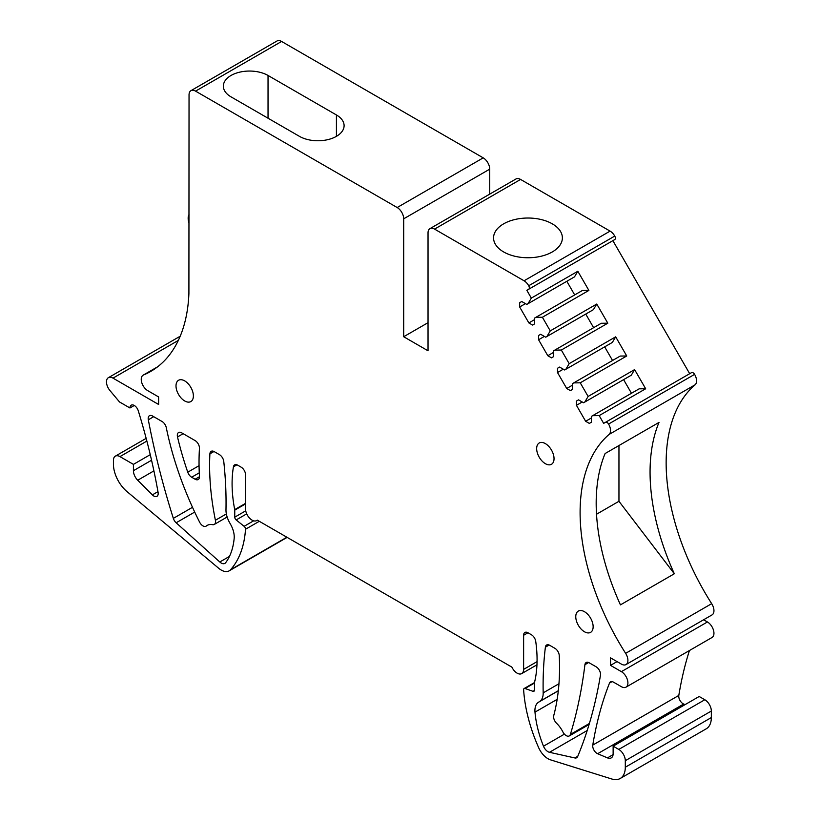 <?xml version="1.0" encoding="UTF-8"?>
<svg xmlns="http://www.w3.org/2000/svg" width="820" height="820" viewBox="0 0 820 820"><rect width="100%" height="100%" fill="white"/><g stroke="black" fill="none" stroke-linecap="round" stroke-linejoin="round"><path stroke-width="1.23" d="M531.329 298.101L526.84 290.331L528.695 289.255A3.075 1.773 60 0 0 528.716 285.739A9.215 5.32 60 0 0 524.062 280.788L434.549 229.108A9.215 5.32 60 0 0 429.936 228.647A9.215 5.32 60 0 0 428.03 232.87L428.03 350.786L403.696 336.733L403.696 218.817A9.215 5.32 60 0 0 397.177 207.532L195.56 91.133A9.215 5.32 60 0 0 190.947 90.671A9.215 5.32 60 0 0 189.041 94.894L188.907 293.509A184.971 106.795 60 0 1 150.736 371.419A184.971 106.795 60 0 1 143.51 374.986A9.215 5.32 60 0 0 143.151 375.16A9.215 5.32 60 0 0 141.737 382.55A9.215 5.32 60 0 0 147.764 390.668L158.619 396.941L158.619 404.475L112.996 378.133A9.215 5.32 60 0 0 108.394 377.671A9.215 5.32 60 0 0 109.931 390.525L119.515 401.964L129.95 407.981A6.15 3.546 60 0 1 131.22 405.172A6.15 3.546 60 0 1 138.283 410.81A491.61 283.833 60 0 1 158.086 492.359A6.15 3.546 60 0 1 156.917 496.346A6.15 3.546 60 0 1 152.356 494.88L137.709 480.243A9.215 5.32 60 0 1 133.424 470.7L133.424 464.376L119.945 456.607A9.215 5.32 60 0 0 115.343 456.145A9.215 5.32 60 0 0 113.437 460.368L113.437 464.181A24.579 14.196 60 0 0 127.008 491.6L218.725 568.301A15.98 9.225 60 0 0 229.18 570.843A15.98 9.225 60 0 0 230.512 569.767A122.897 70.961 60 0 0 245.518 529.249A2.46 1.414 60 0 0 244.124 526.317L236.16 519.941A2.46 1.414 60 0 1 234.756 517.164L234.756 510.142A2.46 1.414 60 0 0 234.704 509.62A122.897 70.961 60 0 1 233.433 466.846A6.15 3.546 60 0 1 234.633 464.878A6.15 3.546 60 0 1 237.708 465.186L241.183 467.185A6.15 3.546 60 0 1 245.528 474.718L245.528 508.83A9.215 5.32 60 0 0 249.546 518.107A9.215 5.32 60 0 0 256.65 520.577A9.215 5.32 60 0 0 257.265 520.126L511.895 667.131A9.215 5.32 60 0 0 521.715 673.609A9.215 5.32 60 0 0 523.621 669.386L523.621 635.274A6.15 3.546 60 0 1 524.892 632.456A6.15 3.546 60 0 1 527.967 632.763L531.442 634.772A6.15 3.546 60 0 1 535.726 641.373A122.897 70.961 60 0 1 534.455 682.681A2.46 1.414 60 0 0 534.404 683.142L534.404 690.163A2.46 1.414 60 0 1 533.892 691.291A2.46 1.414 60 0 1 532.99 691.322L525.036 688.503A2.46 1.414 60 0 0 524.134 688.534A2.46 1.414 60 0 0 523.631 689.815A122.897 70.961 60 0 0 538.648 747.666A15.98 9.225 60 0 0 550.476 759.832L611.802 779A24.579 14.196 60 0 0 620.207 778.487A24.579 14.196 60 0 0 625.301 767.233L625.301 760.704A9.215 5.32 60 0 0 618.782 749.418L613.134 746.159L613.134 753.682A9.215 5.32 60 0 1 611.228 757.905A9.215 5.32 60 0 1 607.487 757.885L597.636 753.723A6.15 3.546 60 0 1 592.778 745.093A491.61 283.833 60 0 1 609.496 683.101A6.15 3.546 60 0 1 610.5 681.881A6.15 3.546 60 0 1 613.565 682.189L621.396 686.699A9.215 5.32 60 0 0 625.998 687.16A9.215 5.32 60 0 0 627.413 679.77A9.215 5.32 60 0 0 621.396 671.652L610.531 665.379L610.531 657.845L621.396 664.118A9.215 5.32 60 0 0 625.998 664.579A9.215 5.32 60 0 0 625.639 653.345A184.971 106.795 60 0 1 609.086 434.446A9.215 5.32 60 0 0 608.573 424.053A3.075 1.773 60 0 0 605.508 422.3L603.653 423.376L599.174 415.607L592.655 415.678L591.425 416.386L591.425 422.208L589.344 423.407L585.654 421.285L576.439 405.316L576.439 401.062L578.52 399.852L583.563 402.763L584.793 402.056L588.114 396.449L580.242 382.817L573.733 382.889L572.503 383.606L572.503 389.418L570.412 390.627L566.722 388.495L557.508 372.536L557.508 368.272L559.599 367.073L564.631 369.974L565.861 369.266L569.182 363.66L561.321 350.037L554.802 350.109L553.572 350.816L553.572 356.638L551.481 357.848L547.801 355.716L538.576 339.746L538.576 335.493L540.667 334.283L545.71 337.194L546.94 336.487L550.261 330.88L542.389 317.258L535.88 317.33L534.65 318.037L534.65 323.859L532.559 325.058L528.869 322.936L519.654 306.967L519.654 302.713L521.745 301.504L526.778 304.415L528.008 303.707L531.329 298.101L577.823 271.256L574.502 276.863L573.272 277.57M566.825 281.291L574.687 294.923M535.88 317.33L582.374 290.485L588.883 290.413L577.823 271.256M588.114 396.449L634.608 369.605L631.287 375.211L630.057 375.919M623.6 379.639L631.472 393.262M592.655 415.678L639.149 388.834L645.668 388.762L634.608 369.605M569.182 363.66L615.676 336.825L612.355 342.422L611.125 343.139M604.678 346.86L612.54 360.482M573.733 382.889L620.227 356.054L626.736 355.982L615.676 336.825M550.261 330.88L596.755 304.035L593.434 309.642L592.204 310.349M585.746 314.08L593.618 327.703M554.802 350.109L601.296 323.264L607.815 323.193L596.755 304.035M189.041 214.686A9.83 5.678 -120 0 0 188.169 218.069L188.169 218.571A9.83 5.678 -120 0 0 189.041 222.958M190.947 90.671L276.986 41A9.215 5.32 60 0 1 281.598 41.461L483.216 157.86A9.215 5.32 60 0 1 489.735 169.145L489.735 194.125M592.081 630.939A12.29 7.093 60 0 1 590.605 632.364A12.29 7.093 60 0 1 579.248 626.746A12.29 7.093 60 0 1 576.829 612.509A12.29 7.093 60 0 1 578.315 611.084A12.29 7.093 60 0 1 589.662 616.701A12.29 7.093 60 0 1 592.081 630.939M206.015 526.194A6.15 3.546 60 0 0 206.291 526.009A19.659 11.357 60 0 1 207.152 525.415A19.659 11.357 60 0 1 212.575 524.677A6.15 3.546 60 0 0 214.276 524.441A6.15 3.546 60 0 0 215.404 520.259A245.805 141.911 60 0 1 209.899 453.849A6.15 3.546 60 0 1 211.171 451.328A6.15 3.546 60 0 1 214.245 451.635L219.452 454.649A6.15 3.546 60 0 1 223.768 461.486A368.703 212.872 60 0 1 225.982 509.732A18.44 10.639 60 0 0 229.487 522.401L230.717 524.615A18.44 10.639 60 0 1 234.161 538.453A86.028 49.671 60 0 1 225.654 562.704A7.37 4.254 60 0 1 224.885 563.391A7.37 4.254 60 0 1 219.801 561.997L176.146 522.781A6.15 3.546 60 0 1 173.338 518.373A614.508 354.793 60 0 1 148.317 419.799A6.15 3.546 60 0 1 149.465 415.709A6.15 3.546 60 0 1 152.54 416.006L162.104 421.531A6.15 3.546 60 0 1 166.296 427.681A245.805 141.911 60 0 0 199.578 522.104A6.15 3.546 60 0 0 206.015 526.194L208.239 524.913M187.76 472.197A245.805 141.911 60 0 1 177.51 436.947A6.15 3.546 60 0 1 178.575 432.519A6.15 3.546 60 0 1 181.65 432.816L195.119 440.596A6.15 3.546 60 0 1 199.455 448.468A245.805 141.911 60 0 0 199.455 476.369A6.15 3.546 60 0 1 198.194 479.536A6.15 3.546 60 0 1 195.119 479.228L191.644 477.219A6.15 3.546 60 0 1 187.76 472.197L199.065 465.668M538.432 702.279L539.662 701.479A18.44 10.639 60 0 0 543.178 692.859A368.703 212.872 60 0 1 545.392 647.175A6.15 3.546 60 0 1 546.622 645.002A6.15 3.546 60 0 1 549.697 645.309L554.904 648.312A6.15 3.546 60 0 1 559.25 655.539A245.805 141.911 60 0 1 553.746 715.604A6.15 3.546 60 0 0 556.575 723.281A19.659 11.357 60 0 1 562.868 731.881A6.15 3.546 60 0 0 569.275 735.929A6.15 3.546 60 0 0 570.371 734.443A614.508 354.793 60 0 0 584.926 664.682A6.15 3.546 60 0 1 586.167 662.509A6.15 3.546 60 0 1 589.231 662.816L596.191 666.834A6.15 3.546 60 0 1 600.466 675.188A614.508 354.793 60 0 1 577.649 756.583A6.15 3.546 60 0 1 576.665 757.752A6.15 3.546 60 0 1 574.871 757.957L549.482 752.299A7.37 4.254 60 0 1 543.496 746.21A86.028 49.671 60 0 1 534.989 712.139A18.44 10.639 60 0 1 538.432 702.279L558.307 690.809M177.069 381.71A12.29 7.093 60 0 1 178.545 380.275A12.29 7.093 60 0 1 189.902 385.902A12.29 7.093 60 0 1 192.321 400.139A12.29 7.093 60 0 1 190.845 401.564A12.29 7.093 60 0 1 179.488 395.947A12.29 7.093 60 0 1 177.069 381.71M537.725 444.419A12.29 7.093 60 0 1 539.201 442.995A12.29 7.093 60 0 1 550.558 448.612A12.29 7.093 60 0 1 552.977 462.849A12.29 7.093 60 0 1 551.491 464.284A12.29 7.093 60 0 1 540.144 458.667A12.29 7.093 60 0 1 537.725 444.419M129.95 407.981L134.285 405.469M133.424 464.376L150.255 454.659M618.782 749.418L704.821 699.747A9.215 5.32 60 0 1 711.34 711.032L711.34 717.561A24.579 14.196 60 0 1 706.245 728.806L620.207 778.487M613.134 746.159L699.173 696.487L704.821 699.747M685.059 704.636L683.675 704.052A6.15 3.546 60 0 1 678.816 695.421A491.61 283.833 60 0 1 689.446 650.526M621.396 671.652L707.424 621.97A9.215 5.32 60 0 1 713.451 630.098A9.215 5.32 60 0 1 712.037 637.489L625.998 687.16M610.531 665.379L617.05 661.617M707.424 621.97L703.611 619.766M625.639 653.345L711.678 603.663A9.215 5.32 60 0 1 712.037 614.908L625.998 664.579M711.678 603.663A184.971 106.795 60 0 1 695.124 384.775A9.215 5.32 60 0 0 694.601 374.371A3.075 1.773 60 0 0 691.547 372.628L605.508 422.3M605.119 453.521L659.003 422.423A184.971 106.795 60 0 0 674.327 573.764L620.443 604.873A184.971 106.795 60 0 1 605.119 453.521M528.695 289.255L614.733 239.583A3.075 1.773 60 0 0 614.754 236.068A9.215 5.32 60 0 0 610.09 231.117L520.577 179.436A9.215 5.32 60 0 0 515.975 178.975L429.936 228.647M537.653 256.947A34.409 19.864 180 0 1 493.558 237.892A34.409 19.864 180 0 1 518.281 218.827A34.409 19.864 180 0 1 562.376 237.892A34.409 19.864 180 0 1 537.653 256.947M403.696 336.733L428.03 322.68M336.425 114.964A26.178 15.119 180 0 1 344.103 125.644A26.178 15.119 180 0 1 327.938 139.615A26.178 15.119 180 0 1 299.413 136.335L231.014 96.852A26.178 15.119 180 0 1 223.347 86.161A26.178 15.119 180 0 1 239.512 72.201A26.178 15.119 180 0 1 268.037 75.471L336.425 114.964L336.425 136.335M528.008 303.707L574.502 276.863M519.654 302.713L521.745 301.504M519.654 306.967L525.435 303.636M528.869 322.936L534.65 319.595M542.389 317.258L588.883 290.413M546.94 336.487L593.434 309.642M538.576 335.493L540.667 334.283M538.576 339.746L544.357 336.415M547.801 355.716L553.572 352.385M561.321 350.037L607.815 323.193M565.861 369.266L612.355 342.422M557.508 368.272L559.599 367.073M557.508 372.536L563.289 369.195M566.722 388.495L572.503 385.164M580.242 382.817L626.736 355.982M584.793 402.056L631.287 375.211M576.439 401.062L578.52 399.852M576.439 405.316L582.21 401.984M585.654 421.285L591.425 417.944M599.174 415.607L645.668 388.762M618.957 445.537L618.957 501.286L674.327 573.764M618.957 501.286L596.519 514.242M526.84 290.331L612.878 240.66L689.692 373.705M195.56 91.133L281.598 41.461M143.51 374.986L157.44 366.94M112.996 378.133L178.34 340.402M152.356 494.88L157.952 491.641M137.709 480.243L153.904 470.885M133.424 470.7L151.556 460.235M119.945 456.607L146.862 441.068M230.512 569.767L286.877 537.223M245.518 529.249L259.294 521.305M244.124 526.317L253.657 520.813M236.16 519.941L246.717 513.853M234.756 517.164L245.733 510.819M234.756 510.142L245.528 503.921M234.704 509.62L245.528 503.367M233.433 466.846L236.949 464.817M523.621 669.386L537.049 661.637M523.621 635.274L527.967 632.763M532.99 691.322L534.363 690.522M525.036 688.503L534.404 683.091M625.301 767.233L711.34 717.561M625.301 760.704L711.34 711.032M607.487 757.885L613.073 754.656M597.636 753.723L683.675 704.052M592.778 745.093L678.816 695.421M609.496 683.101L612.058 681.625M609.086 434.446L695.124 384.775M608.573 424.053L694.601 374.371M528.716 285.739L614.754 236.068M524.062 280.788L610.09 231.117M434.549 229.108L520.577 179.436M403.696 218.817L489.735 169.145M397.177 207.532L483.216 157.86M206.291 526.009L208.095 524.964M215.404 520.259L226.361 513.935M209.899 453.849L213.989 451.492M219.801 561.997L229.446 556.421M176.146 522.781L194.709 512.059M173.338 518.373L192.505 507.303M148.317 419.799L153.709 416.683M570.371 734.443L589.395 723.466M584.926 664.682L588.668 662.529M574.871 757.957L577.772 756.286M549.482 752.299L587.212 730.517M543.496 746.21L564.406 734.136M534.989 712.139L557.159 699.347M539.662 701.479L558.317 690.707M543.178 692.859L558.953 683.747M545.392 647.175L549.123 645.022M177.51 436.947L183.157 433.688M195.119 479.228L199.465 476.717M191.644 477.219L199.28 472.822M268.037 118.223L268.037 75.471M143.151 375.16L157.594 366.827M108.394 377.671L180.215 336.21M115.343 456.145L146.155 438.362M229.18 570.843L287.143 537.377M256.65 520.577L257.357 520.177M521.715 673.609L536.957 664.815M524.134 688.534L534.486 682.558M214.276 524.441L227.15 517.01M569.275 735.929L589.088 724.49"/></g></svg>
